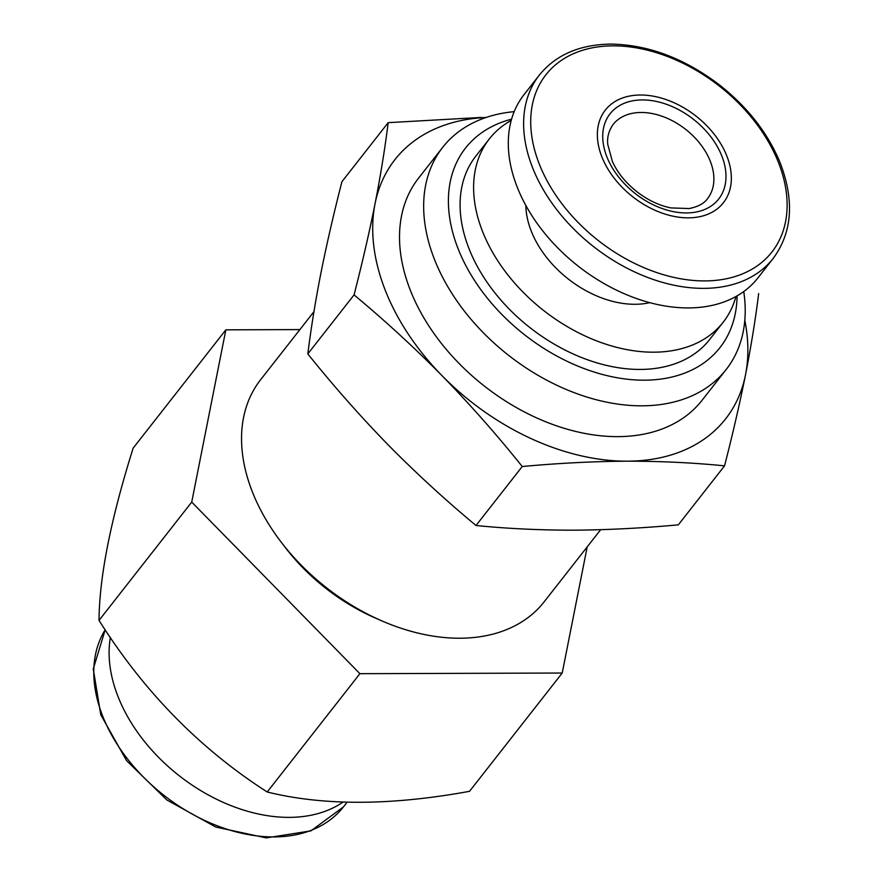 <?xml version="1.0" encoding="UTF-8"?>
<svg xmlns="http://www.w3.org/2000/svg" width="882" height="882" viewBox="0 0 882 882"><rect width="100%" height="100%" fill="white"/><g stroke="black" fill="none" stroke-linecap="round" stroke-linejoin="round"><path stroke-width="1.32" d="M486.026 117.493A210.092 143.557 38.1 0 0 375.037 203.775A210.092 143.557 38.1 0 0 442.069 375.71C413.945 347.221 384.607 320.287 354.057 294.908C362.27 262.979 369.26 232.594 375.037 203.775C380.638 175.176 385.015 148.143 388.179 122.653L341.951 181.648C333.738 213.576 326.748 243.961 320.971 272.781C315.37 301.379 310.993 328.424 307.829 353.903C333.341 385.732 360.054 415.995 388.003 444.704C416.117 473.193 445.454 500.127 476.015 525.507C506.93 528.605 539.343 530.17 573.245 530.181C607.07 529.95 642.096 528.175 678.324 524.845L724.541 465.85C693.627 462.752 661.213 461.187 627.311 461.176C593.498 461.407 558.471 463.182 522.243 466.512C496.731 434.683 470.007 404.419 442.069 375.71A210.092 143.557 38.1 0 0 627.311 461.176A210.092 143.557 38.1 0 0 745.533 374.718C739.755 403.537 732.755 433.922 724.541 465.85M388.179 122.653L481.109 117.438M313.948 311.655L260.565 379.778A180.082 123.05 38.1 0 0 281.325 542.32A180.082 123.05 38.1 0 0 381.289 620.641A180.082 123.05 38.1 0 0 544.073 601.921L600.664 529.696M640.42 95.013A75.036 51.266 38.1 0 0 622.141 187.304A75.036 51.266 38.1 0 0 730.517 186.951A75.036 51.266 38.1 0 0 640.42 95.013M539.299 75.135L523.985 94.694A148.573 101.518 38.1 0 0 578.316 266.232A148.573 101.518 38.1 0 0 757.881 277.951L773.194 258.404C792.532 232.131 794.671 199.806 779.622 161.439C767.219 132.168 746.999 106.535 718.973 84.54C683.947 58.113 647.873 44.64 610.741 44.1C579.54 44.552 555.726 54.893 539.299 75.135A148.573 101.518 38.1 0 0 593.641 246.673A148.573 101.518 38.1 0 0 773.194 258.404M525.848 205.506A90.041 61.52 38.1 0 0 568.295 279.032A90.041 61.52 38.1 0 0 649.825 302.647M511.218 120.415A148.573 101.518 38.1 0 0 489.29 138.97A148.573 101.518 38.1 0 0 543.632 310.508A148.573 101.518 38.1 0 0 723.185 322.228A148.573 101.518 38.1 0 0 735.952 296.506M489.29 138.97L475.773 156.213A148.573 101.518 38.1 0 0 530.115 327.751A148.573 101.518 38.1 0 0 709.668 339.482L723.185 322.228M511.56 119.18A161.671 110.459 38.1 0 0 524.592 334.796A161.671 110.459 38.1 0 0 737.065 295.878M514.173 111.661A180.082 123.05 38.1 0 0 442.676 147.36A180.082 123.05 38.1 0 0 508.539 355.292A180.082 123.05 38.1 0 0 726.184 369.503A180.082 123.05 38.1 0 0 743.747 291.545M442.676 147.36L418.531 178.186A180.082 123.05 38.1 0 0 484.394 386.107A180.082 123.05 38.1 0 0 702.039 400.318L726.184 369.503M281.325 542.32L285.404 547.645A161.671 110.459 38.1 0 0 375.148 617.951L381.289 620.641M587.203 546.873L562.22 673.032L359.911 673.683L191.725 502.09L225.847 329.835L299.891 329.592M225.847 329.835L133.149 448.133C110.713 519.586 99.335 577.004 99.027 620.388C143.876 691.62 199.938 748.818 267.213 791.992C323.518 805.916 390.958 805.696 469.522 791.33L562.22 673.032M110.36 637.477A148.573 101.518 38.1 0 0 187.579 781.981A148.573 101.518 38.1 0 0 342.933 802.157M99.027 620.388L191.725 502.09M267.213 791.992L359.911 673.683M758.663 293.596C755.51 319.086 751.122 346.119 745.533 374.718A210.092 143.557 38.1 0 0 744.816 320.265M307.829 353.903L354.057 294.908M476.015 525.507L522.243 466.512M641.148 112.477A60.031 41.013 38.1 0 0 613.056 124.571C608.69 130.911 606.937 137.592 607.797 144.615L612.406 161.538C617.742 173.181 626.275 183.522 637.995 192.585C648.623 200.501 659.582 205.605 670.882 207.909L689.184 208.549C698.125 206.741 704.244 203.433 707.551 198.615A60.031 41.013 38.1 0 0 700.517 144.284A60.031 41.013 38.1 0 0 641.148 112.477M642.328 99.931A69.028 47.165 38.1 0 0 625.514 184.834A69.028 47.165 38.1 0 0 725.224 184.503A69.028 47.165 38.1 0 0 642.328 99.931M613.089 45.853A143.612 98.123 38.1 0 0 578.107 222.462A143.612 98.123 38.1 0 0 785.531 221.79A143.612 98.123 38.1 0 0 613.089 45.853M343.374 806.975L310.894 830.888L266.232 837.9L215.803 827.051L166.874 799.974L126.567 760.637L100.769 714.773L93.26 668.975L105.19 629.803A148.573 101.518 38.1 0 0 168.153 798.552A148.573 101.518 38.1 0 0 343.374 806.975L347.034 802.289"/></g></svg>
